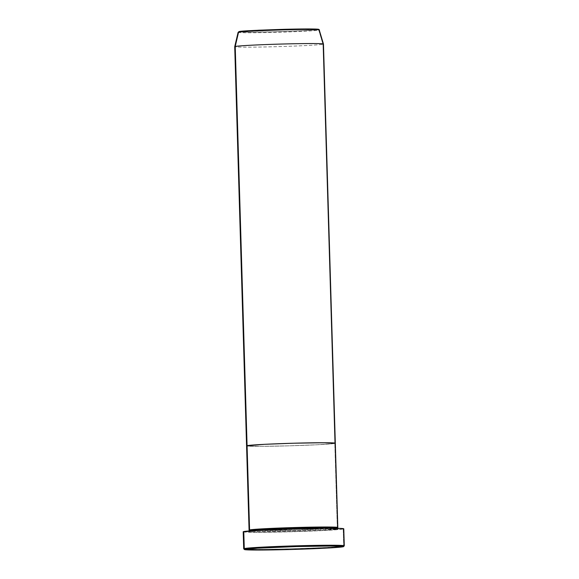 <?xml version="1.0" encoding="UTF-8"?>
<svg xmlns="http://www.w3.org/2000/svg" width="579" height="579" viewBox="0 0 579 579"><rect width="100%" height="100%" fill="white"/><g stroke="black" fill="none" stroke-linecap="round" stroke-linejoin="round"><path stroke-width="0.43" stroke-dasharray="2.9 2.17" d="M243.723 548.82A50.308 1.404 178.3 0 0 290.919 548.783A50.308 1.404 178.3 0 0 343.702 546.026L343 546.786L343.702 546.026A50.308 1.404 -1.7 0 1 290.217 548.805A50.308 1.404 -1.7 0 1 243.701 548.783M336.602 528.453A0.738 0.731 78 0 0 337.354 529.177C341.067 528.714 332.534 528.062 300.161 528.866C267.129 529.951 250.28 530.791 249.621 531.406A0.738 0.731 78 0 0 250.309 530.849A0.738 0.731 -102 0 1 249.621 531.406L249.158 531.66L250.403 531.862L257.749 532.087L291.143 531.594L323.162 530.335L337.81 528.916L326.476 528.482L295.833 528.982L263.814 530.248L249.621 531.406C245.901 531.862 254.434 532.521 286.808 531.71C319.84 530.632 336.688 529.785 337.354 529.177A0.738 0.731 -102 0 1 336.602 528.453L337.094 528.258L336.602 528.453A0.738 0.731 -102 0 1 337.166 527.715A0.738 0.731 78 0 0 336.602 528.453C335.95 529.054 319.384 529.886 286.902 530.95C255.064 531.739 246.676 531.102 250.331 530.646C246.676 531.102 255.064 531.739 286.902 530.95C319.384 529.886 335.95 529.054 336.602 528.453M249.527 530.292A44.388 1.238 -1.7 0 0 293.271 530.06A44.388 1.238 -1.7 0 0 337.311 527.693L334.807 443.427A44.388 1.238 -1.7 0 1 287.611 445.873A44.388 1.238 -1.7 0 1 246.567 445.859A44.388 1.238 178.3 0 0 287.611 445.873A44.388 1.238 178.3 0 0 334.807 443.427L337.311 527.693A44.388 1.238 -1.7 0 0 337.369 527.686L337.311 527.693A0.738 0.731 78 0 0 337.166 527.715L294.06 530.031L256.273 530.588L249.455 530.255M243.202 531.783A50.308 1.404 178.3 0 0 289.71 531.804A50.308 1.404 178.3 0 0 343.202 529.025L343.702 546.026L343.202 529.025A50.308 1.404 178.3 0 0 343.774 528.801M240.046 31.447L239.265 31.57A0.738 0.731 78 0 0 239.127 31.592A0.738 0.731 -102 0 1 239.265 31.57C235.928 31.99 243.593 32.576 272.658 31.852C302.318 30.882 317.444 30.122 318.045 29.572A0.738 0.731 -102 0 1 318.761 30.101L322.959 44.243L334.807 443.427L317.241 444.759L288.595 445.844L261.02 446.344L246.618 445.91L261.02 446.344L288.595 445.844L317.241 444.759L334.807 443.427A44.388 1.238 178.3 0 0 335.313 443.224L335.313 443.224M343.202 529.025L323.292 530.538L290.832 531.775L256.099 532.34L243.267 531.703M337.311 527.693L301.022 529.807L250.273 530.378M343.702 546.026A50.308 1.404 178.3 0 0 344.259 545.838M238.114 32.315A40.573 1.136 178.3 0 0 275.474 32.344A40.573 1.136 178.3 0 0 318.761 30.101A0.738 0.731 78 0 0 318.045 29.572L302.267 30.767L272.658 31.852L249.035 32.2L238.932 31.664M334.807 443.427L322.959 44.243A44.388 1.238 -1.7 0 1 275.597 46.696A44.388 1.238 -1.7 0 1 234.727 46.667A44.388 1.238 178.3 0 0 275.763 46.696A44.388 1.238 178.3 0 0 322.959 44.243L318.761 30.101C318.161 30.658 302.759 31.432 272.571 32.424C242.977 33.155 235.183 32.562 238.577 32.142M322.959 44.243A44.388 1.238 178.3 0 0 323.466 44.04M318.761 30.101A40.573 1.136 178.3 0 0 319.224 29.905M318.045 29.572L318.457 29.341M318.088 29.247L317.335 29.16M249.238 30.694L246.741 30.853M249.831 530.849L249.752 531.392C248.789 530.979 276.921 529.322 303.056 528.793L337.47 528.844L337.094 528.258"/><path stroke-width="0.87" d="M344.281 545.802L343.774 528.801A50.308 1.404 178.3 0 0 297.259 528.779A50.308 1.404 178.3 0 0 243.773 531.551L244.273 548.552A50.308 1.404 178.3 0 0 243.723 548.82L244.483 549.543A49.57 1.382 -1.7 0 1 245.026 549.276L244.273 548.552L243.773 531.551A50.308 1.404 178.3 0 0 243.202 531.783L243.701 548.783A50.308 1.404 -1.7 0 1 244.273 548.552A50.308 1.404 -1.7 0 1 297.765 545.78A50.308 1.404 -1.7 0 1 344.281 545.802A50.308 1.404 -1.7 0 1 343.702 546.026M343.542 546.598L344.259 545.838A50.308 1.404 178.3 0 0 298.46 545.758A50.308 1.404 178.3 0 0 244.273 548.552L245.026 549.276A49.57 1.382 -1.7 0 1 298.417 546.518A49.57 1.382 -1.7 0 1 343.542 546.598A49.57 1.382 -1.7 0 1 343 546.786L343.506 546.504L342.117 546.272L330.848 546.011L296.629 546.569L257.423 548.183L244.519 549.565L257.177 550.05L291.396 549.493L327.149 548.081L343 546.786A49.57 1.382 -1.7 0 1 290.984 549.5A49.57 1.382 -1.7 0 1 244.483 549.543M249.527 530.292A44.388 1.238 -1.7 0 1 249.071 530.125A44.388 1.238 -1.7 0 1 249.578 529.923A0.738 0.731 -102 0 1 250.309 530.849A0.738 0.731 78 0 0 250.331 530.646C250.982 530.046 267.549 529.213 300.031 528.149C331.868 527.36 340.249 528.005 336.602 528.453C340.249 528.005 331.868 527.36 300.031 528.149C267.549 529.213 250.982 530.046 250.331 530.646A0.738 0.731 78 0 0 249.578 529.923L299.705 527.397L332.303 527.064L337.369 527.686A44.388 1.238 -1.7 0 0 337.81 527.498L335.313 443.224A44.388 1.238 178.3 0 0 294.27 443.203A44.388 1.238 178.3 0 0 247.074 445.656A44.388 1.238 178.3 0 0 246.567 445.859A44.388 1.238 -1.7 0 1 247.074 445.656L264.646 444.317L293.285 443.232L323.929 442.732L335.263 443.167L323.929 442.732L293.285 443.232L264.646 444.317L247.074 445.656L249.578 529.923L235.226 46.472L238.577 32.142A0.738 0.731 -102 0 1 239.134 31.592A0.738 0.731 78 0 0 238.577 32.142A40.573 1.136 178.3 0 0 238.114 32.315L238.577 32.142L235.226 46.472A44.388 1.238 178.3 0 0 234.719 46.675A44.388 1.238 -1.7 0 1 235.226 46.472L247.074 445.656A44.388 1.238 -1.7 0 1 294.27 443.203A44.388 1.238 -1.7 0 1 335.313 443.224A44.388 1.238 -1.7 0 1 334.807 443.427M246.618 445.91L247.074 445.656L246.618 445.91M243.252 531.84L259.855 530.241L296.144 528.808L330.87 528.243L342.312 528.504L343.723 528.736L343.202 529.025M250.273 530.378L249.578 529.923A44.388 1.238 -1.7 0 1 296.774 527.476A44.388 1.238 -1.7 0 1 337.81 527.498M250.331 530.646L249.831 530.849L250.331 530.646M337.47 528.844L337.173 527.715A0.738 0.731 -102 0 1 337.311 527.693M335.313 443.224L323.466 44.04A44.388 1.238 178.3 0 0 282.422 44.026A44.388 1.238 178.3 0 0 235.226 46.472A44.388 1.238 -1.7 0 1 282.255 44.026A44.388 1.238 -1.7 0 1 323.466 44.033A44.388 1.238 -1.7 0 1 322.959 44.243M249.071 530.125L234.719 46.675L238.114 32.315L239.134 31.592L258.704 30.202L300.885 28.986L318.638 29.348L319.224 29.905A40.573 1.136 178.3 0 0 281.56 29.905A40.573 1.136 178.3 0 0 238.577 32.142C239.185 31.584 254.579 30.81 284.774 29.819C314.361 29.08 322.163 29.681 318.761 30.101L319.224 29.905L323.466 44.033M318.457 29.341L318.088 29.247M317.335 29.16L288.48 29.203L249.238 30.694M246.741 30.853L240.046 31.447M318.045 29.572C321.381 29.16 313.717 28.574 284.651 29.297C254.992 30.267 239.865 31.027 239.265 31.57M249.491 531.457L249.455 530.255"/></g></svg>
